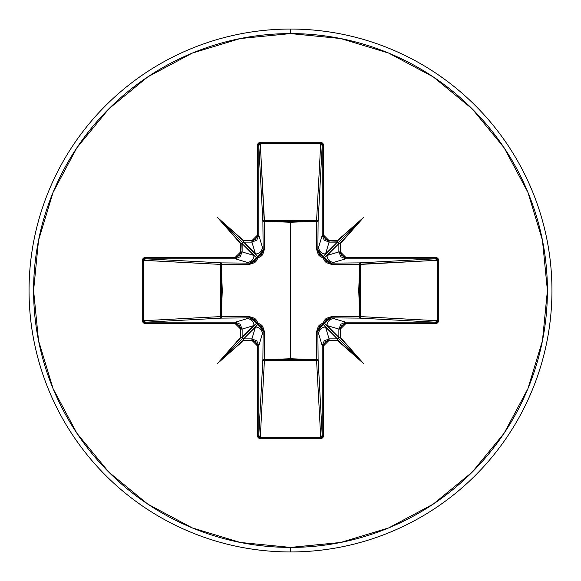 <?xml version="1.0" encoding="UTF-8"?>
<svg xmlns="http://www.w3.org/2000/svg" width="581" height="581" viewBox="0 0 581 581"><rect width="100%" height="100%" fill="white"/><g stroke="black" fill="none" stroke-linecap="round" stroke-linejoin="round"><path stroke-width="0.87" d="M318.105 221.753L316.776 221.274L316.725 220.402L317.705 220.845L318.105 221.753L317.865 249.932L322.201 235.254L322.201 145.555L318.105 221.753A1.511 1.358 3.1 0 0 316.594 220.395L320.719 143.587L260.281 143.587L264.224 221.274L264.406 220.395L290.5 221.426L316.594 220.395L320.719 143.587L321.772 144.153L322.201 145.555L318.105 221.753L317.865 249.932L319.223 254.231L323.13 256.751L337.358 242.132L329.071 242.132L325.527 253.962L337.358 242.132L339.188 243.642L338.73 243.003L338.868 243.642L327.038 255.473L338.868 251.929L338.868 243.642L324.249 257.87A1.511 1.503 45 0 0 323.13 256.751L325.527 253.962L329.071 242.132L324.213 240.12L322.201 235.254L318.649 247.114A6.878 6.849 16.7 0 0 325.527 253.962A6.878 6.849 -163.3 0 1 318.649 247.114L317.865 249.932L323.13 256.751A1.511 1.503 -135 0 1 324.249 257.87L326.762 261.77L331.068 263.135L359.247 262.895L435.445 258.799L345.746 258.799L331.068 263.135L345.746 258.799L340.88 256.787L338.868 251.929L327.038 255.473A6.878 6.849 73.3 0 0 333.886 262.351A6.878 6.849 -106.7 0 1 327.038 255.473L324.249 257.87L331.068 263.135L359.247 262.895L435.445 258.799L436.847 259.228L437.413 260.281L359.726 264.224L360.605 264.406L359.574 290.5L360.605 316.594L437.413 320.719L437.413 260.281L360.605 264.406A1.511 1.358 86.9 0 0 359.247 262.895L360.155 263.295L360.598 264.275L359.726 264.224L358.731 290.442L359.726 316.776L360.598 316.725L360.155 317.705L359.247 318.105L359.726 316.776L331.504 316.63L326.21 318.388L324.249 320.501L323.152 323.152L320.494 324.256L318.381 326.217L316.63 331.504L316.776 359.726L290.5 358.731L264.224 359.726L264.37 331.504L262.612 326.21L260.499 324.249L257.848 323.152L256.744 320.494L254.783 318.381L249.496 316.63L221.274 316.776L222.269 290.558L221.274 264.224L249.496 264.37L254.79 262.612L256.751 260.499L257.848 257.848L260.506 256.744L262.619 254.783L264.37 249.496L264.224 221.274L290.5 222.269L290.5 358.731L290.5 222.269L316.776 221.274L316.63 249.496L318.388 254.79L320.501 256.751L323.152 257.848L324.256 260.506L326.217 262.619L331.504 264.37L360.605 264.406L360.605 316.594L437.413 320.719L436.847 321.772L435.445 322.201L359.247 318.105L331.068 317.865L345.746 322.201L435.445 322.201L359.247 318.105A1.511 1.358 93.1 0 0 360.605 316.594A1.511 1.358 -86.9 0 1 360.598 316.725L359.726 316.776A1.511 0.487 -89.5 0 1 359.247 318.105L331.068 317.865L326.769 319.223L324.249 323.13L338.868 337.358L338.868 329.071L327.038 325.527L338.868 337.358L337.358 339.188L337.997 338.73L337.358 338.868L325.527 327.038L329.071 338.868L337.358 338.868L323.13 324.249A1.511 1.503 135 0 0 324.249 323.13L327.038 325.527L338.868 329.071L340.88 324.213L345.746 322.201L333.886 318.649A6.878 6.849 106.7 0 0 327.038 325.527A6.878 6.849 -73.3 0 1 333.886 318.649L331.068 317.865L324.249 323.13A1.511 1.503 -45 0 1 323.13 324.249L319.23 326.762L317.865 331.068L318.105 359.247L322.201 435.445L322.201 345.746L317.865 331.068L322.201 345.746L324.213 340.88L329.071 338.868L325.527 327.038A6.878 6.849 163.3 0 0 318.649 333.886A6.878 6.849 -16.7 0 1 325.527 327.038L323.13 324.249L317.865 331.068L318.105 359.247L322.201 435.445L321.772 436.847L320.719 437.413L316.594 360.605L290.5 359.574L264.406 360.605L260.281 437.413L320.719 437.413L316.594 360.605A1.511 1.358 176.9 0 0 318.105 359.247L317.654 360.198L316.594 360.605L264.406 360.605L260.281 437.413L259.228 436.847L258.799 435.445L262.895 359.247L263.135 331.068L258.799 345.746L258.799 435.445L262.895 359.247A1.511 1.358 -176.9 0 0 264.406 360.605L263.346 360.198L262.895 359.247A1.511 0.487 -179.5 0 0 264.224 359.726L264.406 360.605L264.224 359.726L290.5 358.731L316.776 359.726L316.594 360.605L316.776 359.726A1.511 0.487 179.5 0 0 318.105 359.247A1.511 0.487 -0.5 0 1 316.776 359.726L316.63 331.504A1.511 0.443 179.5 0 0 317.865 331.068A1.511 0.443 -0.5 0 1 316.63 331.504L323.152 323.152L323.13 324.249L323.152 323.152L324.249 323.13L323.152 323.152L331.504 316.63A1.511 0.443 -89.5 0 1 331.068 317.865A1.511 0.443 90.5 0 0 331.504 316.63L360.605 316.594L359.726 316.776L359.726 264.224A1.511 0.487 89.5 0 0 359.247 262.895A1.511 0.487 -90.5 0 1 359.726 264.224L331.504 264.37A1.511 0.443 89.5 0 0 331.068 263.135A1.511 0.443 -90.5 0 1 331.504 264.37L323.152 257.848L324.249 257.87L323.152 257.848L323.13 256.751L323.152 257.848L316.63 249.496A1.511 0.443 -179.5 0 1 317.865 249.932A1.511 0.443 0.5 0 0 316.63 249.496L316.776 221.274A1.511 0.487 -179.5 0 1 318.105 221.753M290.5 551.95A261.45 261.45 0 0 0 551.95 290.5A261.45 261.45 0 0 0 290.5 29.05L290.5 33.589A256.911 256.911 0 0 1 547.411 290.5A256.911 256.911 0 0 1 290.5 547.411L290.5 551.95A261.45 261.45 0 0 1 29.05 290.5A261.45 261.45 0 0 1 290.5 29.05A261.45 261.45 0 0 1 551.95 290.5A261.45 261.45 0 0 1 290.5 551.95L290.5 547.411A256.911 256.911 0 0 1 33.589 290.5A256.911 256.911 0 0 1 290.5 33.589L290.5 29.05A261.45 261.45 0 0 0 29.05 290.5A261.45 261.45 0 0 0 290.5 551.95M243.642 241.812L243.003 242.27L243.642 241.812L255.473 253.962L251.929 242.132L243.642 242.132L257.87 256.751A1.511 1.503 -45 0 0 256.751 257.87L242.132 243.642L242.132 251.929L253.962 255.473L242.132 243.642L242.618 242.618L243.642 242.132L251.929 242.132L255.473 253.962A6.878 6.849 -16.7 0 0 262.351 247.114L263.135 249.932L262.895 221.753L258.799 145.555L258.799 235.254L262.351 247.114L258.799 235.254L256.787 240.12L251.929 242.132L251.929 240.628L243.642 240.628L243.214 240.657L243.642 241.18L243.642 240.628L217.526 217.526L240.628 243.642L241.18 243.642L240.657 243.214L240.628 243.642L240.628 251.929L239.052 255.72L235.254 257.289L145.555 257.289L143.202 258.16L142.229 260.281L142.229 320.719L143.202 322.84L145.555 323.711L235.254 323.711L239.052 325.28L240.628 329.071L240.628 337.358L240.657 337.786L241.18 337.358L240.628 337.358L217.526 363.474L243.642 340.372L243.642 339.82L243.214 340.343L243.642 340.372L251.929 340.372L255.72 341.948L257.289 345.746L257.289 435.445L258.16 437.798L260.281 438.771L320.719 438.771L322.84 437.798L323.711 435.445L323.711 345.746L325.28 341.948L329.071 340.372L337.358 340.372L337.786 340.343L337.358 339.82L337.358 340.372L363.474 363.474L340.372 337.358L339.82 337.358L340.343 337.786L340.372 337.358L340.372 329.071L341.948 325.28L345.746 323.711L435.445 323.711L437.798 322.84L438.771 320.719L438.771 260.281L437.798 258.16L435.445 257.289L345.746 257.289L341.948 255.72L340.372 251.929L340.372 243.642L340.343 243.214L339.82 243.642L340.372 243.642L363.474 217.526L337.358 240.628L337.358 241.18L337.786 240.657L337.358 240.628L329.071 240.628L325.28 239.052L323.711 235.254L323.711 145.555L322.84 143.202L320.719 142.229L260.281 142.229L258.16 143.202L257.289 145.555L257.289 235.254L255.72 239.052L251.929 240.628L243.642 240.628L243.642 241.812L241.812 243.642L240.628 243.642L240.628 251.929L235.254 257.289L145.555 257.289L142.229 260.281L142.229 320.719L145.555 323.711L145.555 322.201L235.254 322.201L249.932 317.865L221.753 318.105L145.555 322.201L144.153 321.772L143.587 320.719L220.395 316.594L221.426 290.5L220.395 264.406L143.587 260.281L143.587 320.719L220.395 316.594A1.511 1.358 -93.1 0 0 221.753 318.105L145.555 322.201L143.587 320.719L142.229 320.719L143.587 320.719L143.587 260.281L144.153 259.228L145.555 258.799L221.753 262.895L249.932 263.135L235.254 258.799L145.555 258.799L221.753 262.895A1.511 1.358 -86.9 0 0 220.395 264.406L142.229 260.281L143.587 260.281L145.555 258.799L145.555 257.289L145.555 258.799L235.254 258.799L247.114 262.351A6.878 6.849 -73.3 0 0 253.962 255.473L242.132 251.929L240.12 256.787L235.254 258.799L235.254 257.289L235.254 258.799L242.132 251.929L240.628 251.929L242.132 251.929L241.812 243.642L242.27 243.003L241.812 243.642L240.657 243.214L217.526 217.526L242.618 242.618L217.526 217.526L243.214 240.657L243.642 241.812M241.812 337.358L242.27 337.997L241.812 337.358L253.962 325.527L242.132 329.071L242.132 337.358L256.751 323.13A1.511 1.503 -135 0 0 257.87 324.249L243.642 338.868L251.929 338.868L255.473 327.038L243.642 338.868L242.618 338.382L242.132 337.358L242.132 329.071L253.962 325.527A6.878 6.849 -106.7 0 0 247.114 318.649L235.254 322.201L240.12 324.213L242.132 329.071L235.254 322.201L145.555 322.201L145.555 323.711L235.254 323.711L235.254 322.201L235.254 323.711L240.628 329.071L242.132 329.071L240.628 329.071L240.628 337.358L241.812 337.358L242.618 338.382L217.526 363.474L240.657 337.786L241.812 337.358M290.5 547.411L240.381 542.472L192.188 527.853L147.77 504.112L108.836 472.164L76.888 433.23L53.147 388.812L38.528 340.619L33.589 290.5L38.528 240.381L53.147 192.188L76.888 147.77L108.836 108.836L147.77 76.888L192.188 53.147L240.381 38.528L290.5 33.589L340.619 38.528L388.812 53.147L433.23 76.888L472.164 108.836L504.112 147.77L527.853 192.188L542.472 240.381L547.411 290.5L542.472 340.619L527.853 388.812L504.112 433.23L472.164 472.164L433.23 504.112L388.812 527.853L340.619 542.472L290.5 547.411M264.406 220.395A1.511 1.358 -3.1 0 0 262.895 221.753L258.799 145.555L259.228 144.153L260.281 143.587L264.406 220.395L316.594 220.395L316.776 221.274L290.5 222.269L264.224 221.274L264.37 249.496L257.848 257.848L249.496 264.37L221.274 264.224L221.274 316.776L249.496 316.63L257.848 323.152L264.37 331.504L264.224 359.726A1.511 0.487 0.5 0 1 262.895 359.247L263.135 331.068L261.777 326.769L257.87 324.249L255.473 327.038L251.929 338.868L256.787 340.88L258.799 345.746L262.351 333.886A6.878 6.849 -163.3 0 0 255.473 327.038A6.878 6.849 16.7 0 1 262.351 333.886L263.135 331.068A1.511 0.443 -179.5 0 0 264.37 331.504A1.511 0.443 0.5 0 1 263.135 331.068L257.87 324.249L257.848 323.152L257.87 324.249L256.751 323.13L254.238 319.23L249.932 317.865L247.114 318.649A6.878 6.849 73.3 0 1 253.962 325.527L256.751 323.13L257.848 323.152L256.751 323.13L249.932 317.865A1.511 0.443 89.5 0 1 249.496 316.63A1.511 0.443 -90.5 0 0 249.932 317.865L221.753 318.105A1.511 0.487 89.5 0 1 221.274 316.776L221.753 318.105L220.802 317.654L220.395 316.594L221.274 316.776L220.395 316.594L220.395 264.406L221.274 264.224L220.395 264.406L220.802 263.346L221.753 262.895L221.274 264.224A1.511 0.487 90.5 0 1 221.753 262.895L249.932 263.135L254.231 261.777L256.751 257.87L253.962 255.473A6.878 6.849 106.7 0 1 247.114 262.351L249.932 263.135A1.511 0.443 -89.5 0 0 249.496 264.37A1.511 0.443 90.5 0 1 249.932 263.135L256.751 257.87L257.848 257.848L256.751 257.87L257.87 256.751L261.77 254.238L263.135 249.932L262.351 247.114A6.878 6.849 163.3 0 1 255.473 253.962L257.87 256.751L257.848 257.848L257.87 256.751L263.135 249.932A1.511 0.443 179.5 0 1 264.37 249.496A1.511 0.443 -0.5 0 0 263.135 249.932L262.895 221.753A1.511 0.487 179.5 0 1 264.224 221.274A1.511 0.487 -0.5 0 0 262.895 221.753L263.295 220.845L264.275 220.402L264.224 221.274L264.406 220.395M316.776 221.274L316.594 220.395A1.511 1.358 -176.9 0 1 316.725 220.402L316.776 221.274M243.003 338.73L243.642 338.868L243.003 338.73L243.642 339.188L243.642 340.372L251.929 340.372L251.929 338.868L243.642 338.868L243.214 340.343L217.526 363.474L242.618 338.382L243.003 338.73M251.929 338.868L251.929 340.372L257.289 345.746L258.799 345.746L251.929 338.868M258.799 345.746L257.289 345.746L257.289 435.445L258.799 435.445L258.799 345.746M251.929 240.628L251.929 242.132L258.799 235.254L257.289 235.254L251.929 240.628M258.799 435.445L257.289 435.445L260.281 438.771L260.281 437.413L258.799 435.445M257.289 235.254L258.799 235.254L258.799 145.555L257.289 145.555L257.289 235.254M260.281 437.413L260.281 438.771L320.719 438.771L320.719 437.413L260.281 437.413M257.289 145.555L258.799 145.555L260.281 143.587L260.281 142.229L257.289 145.555M320.719 437.413L320.719 438.771L323.711 435.445L322.201 435.445L320.719 437.413M260.281 142.229L260.281 143.587L320.719 143.587L320.719 142.229L260.281 142.229M322.201 435.445L323.711 435.445L323.711 345.746L322.201 345.746L322.201 435.445M320.719 142.229L320.719 143.587L322.201 145.555L323.711 145.555L320.719 142.229M322.201 345.746L323.711 345.746L329.071 340.372L329.071 338.868L322.201 345.746M323.711 145.555L322.201 145.555L322.201 235.254L323.711 235.254L323.711 145.555M337.358 339.82L337.358 338.868L329.071 338.868L329.071 340.372L337.358 340.372L337.358 339.188L338.382 338.382L363.474 363.474L337.358 339.82M323.711 235.254L322.201 235.254L329.071 242.132L329.071 240.628L323.711 235.254M338.73 337.997L338.868 337.358L338.73 337.997L339.188 337.358L340.372 337.358L340.372 329.071L338.868 329.071L338.868 337.358L340.343 337.786L363.474 363.474L338.382 338.382L338.73 337.997M337.358 241.812L337.358 240.628L329.071 240.628L329.071 242.132L337.358 241.812L337.997 242.27L337.358 241.812L337.786 240.657L363.474 217.526L338.382 242.618L337.358 241.812M338.868 329.071L340.372 329.071L345.746 323.711L345.746 322.201L338.868 329.071M339.82 243.642L338.868 243.642L338.868 251.929L340.372 251.929L340.372 243.642L339.188 243.642L338.382 242.618L363.474 217.526L339.82 243.642M345.746 322.201L345.746 323.711L435.445 323.711L435.445 322.201L345.746 322.201M340.372 251.929L338.868 251.929L345.746 258.799L345.746 257.289L340.372 251.929M435.445 322.201L435.445 323.711L438.771 320.719L437.413 320.719L435.445 322.201M345.746 257.289L345.746 258.799L435.445 258.799L435.445 257.289L345.746 257.289M437.413 320.719L438.771 320.719L438.771 260.281L437.413 260.281L437.413 320.719M435.445 257.289L435.445 258.799L437.413 260.281L438.771 260.281L435.445 257.289"/></g></svg>
